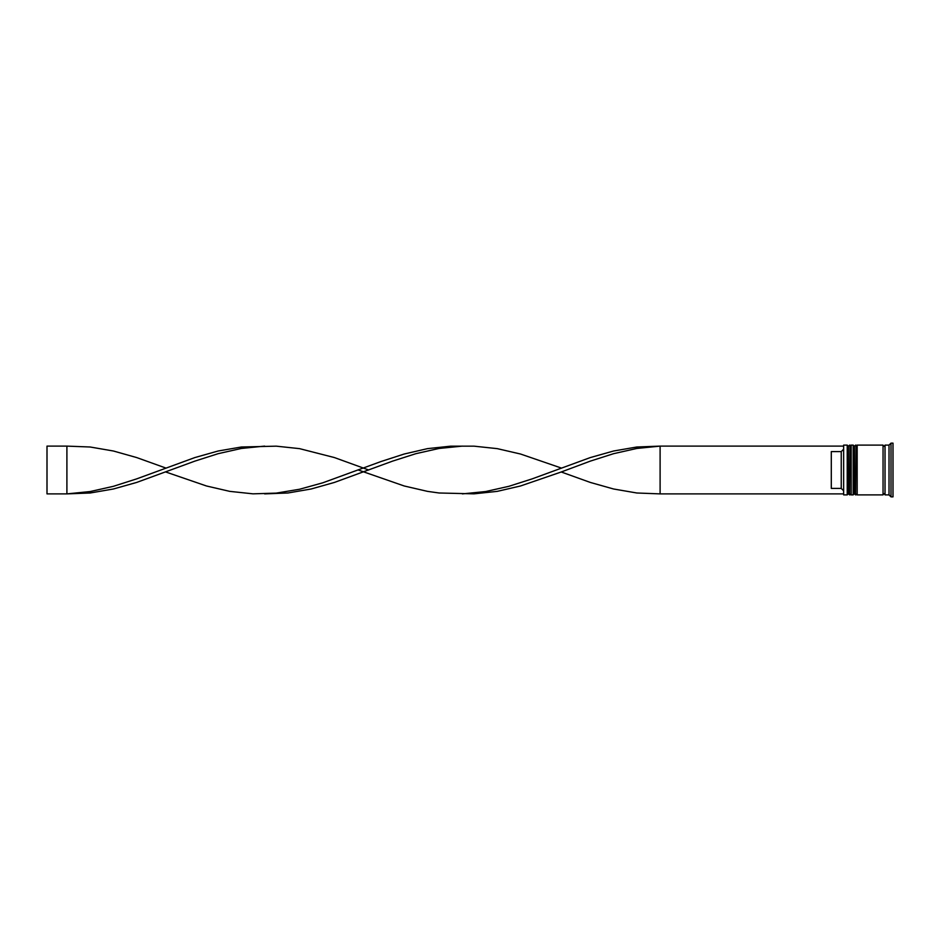 <?xml version="1.0" encoding="UTF-8"?>
<svg xmlns="http://www.w3.org/2000/svg" width="940" height="940" viewBox="0 0 940 940"><rect width="100%" height="100%" fill="white"/><g stroke="black" fill="none" stroke-linecap="round" stroke-linejoin="round"><path stroke-width="1.41" d="M849.607 494.887L850.007 445.113L849.607 494.887L848.409 493.688L848.409 446.312L848.409 493.688L847.222 494.887L847.222 445.113L843.638 445.113L843.638 494.887L847.222 494.887M855.576 494.887L855.976 445.113L855.576 494.887L854.378 493.688L854.378 446.312L854.378 493.688L853.191 494.887L853.191 445.113L851.193 445.113L851.193 494.887L853.191 494.887M843.638 494.887L843.638 445.113M889.017 494.887L885.034 494.887L885.034 445.113L889.017 445.113L889.017 494.887L891.014 496.872L893 496.872L893 443.128L891.014 443.128L891.014 496.872M857.174 470L857.174 494.887L883.048 494.887L883.048 445.113L857.174 445.113L857.174 470M841.241 451.599L831.289 451.599L831.289 488.401L841.241 488.401L841.241 451.599L843.239 449.59M843.239 490.41L841.241 488.401M843.239 446.112L660.103 446.112L660.103 493.888L636.838 492.995L613.573 488.988L590.308 482.431L561.239 471.986L520.525 485.98L497.26 491.362L473.995 493.841L439.109 492.995L427.477 491.362L404.212 485.98L358.269 470M843.239 493.888L660.103 493.888M561.239 471.986L590.308 461.129L613.573 453.691L636.838 448.451L660.103 446.112L636.838 447.005L613.573 451.012L590.308 457.569L532.158 478.871L508.893 486.309L485.628 491.549L462.374 493.888M368.738 470L334.429 457.569L299.531 448.639L276.266 446.159L241.38 447.005L218.115 451.012L194.85 457.569L136.688 478.871L113.435 486.309L90.169 491.549L66.904 493.888L66.904 446.112L90.169 447.005L113.435 451.012L136.688 457.569L165.769 468.014M264.634 446.112L241.38 448.451L218.115 453.691L194.85 461.129L136.688 482.431L113.435 488.988L90.169 492.995L66.904 493.888L47 493.888L47 446.112L66.904 446.112M561.239 468.014L520.525 454.02L497.26 448.639L473.995 446.159L450.742 446.159L427.477 448.639L404.212 454.02L380.947 461.552L322.796 482.808L299.531 489.258L276.266 493.112L253.001 493.841L229.748 491.362L206.483 485.98L165.769 471.986M462.374 446.112L439.109 448.451L415.844 453.691L392.579 461.129L334.429 482.431L311.163 488.988L287.899 492.995L264.634 493.888M850.007 494.887L851.193 493.688M850.007 445.113L851.193 446.312M849.607 445.113L848.409 446.312L847.222 445.113M855.976 494.887L857.174 493.688M855.976 445.113L857.174 446.312M855.576 445.113L854.378 446.312L853.191 445.113M883.048 494.687L884.047 493.688L885.034 494.687M883.048 445.313L884.047 446.312L885.034 445.313M889.017 445.113L891.014 443.128"/></g></svg>
